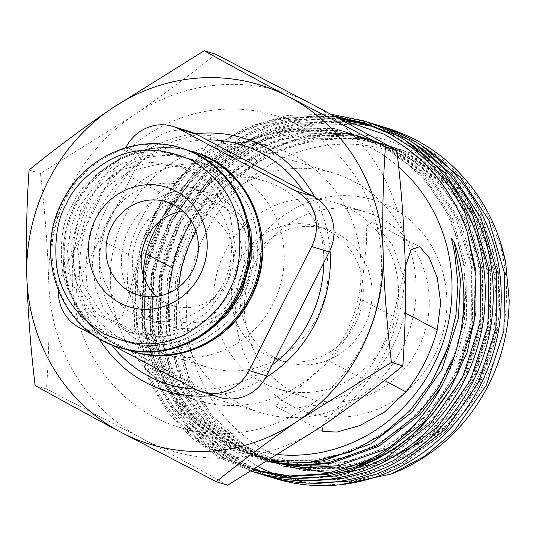 <?xml version="1.0" encoding="UTF-8"?>
<svg xmlns="http://www.w3.org/2000/svg" width="536" height="536" viewBox="0 0 536 536"><rect width="100%" height="100%" fill="white"/><g stroke="black" fill="none" stroke-linecap="round" stroke-linejoin="round"><path stroke-width="0.4" stroke-dasharray="2.68 2.01" d="M139.467 232.758A62.618 59.101 -72.9 0 0 163.587 316.327A62.618 59.101 -72.9 0 0 244.074 288.301A62.618 59.101 -72.9 0 0 219.954 204.732A62.618 59.101 -72.9 0 0 139.467 232.758M182.89 211.11A48.702 45.969 107.1 0 1 201.67 212.618A48.702 45.969 107.1 0 1 228.055 280.777A48.702 45.969 107.1 0 1 173.081 305.741A48.702 45.969 107.1 0 1 156.686 296.448M160.003 221.08A97.411 91.937 107.1 0 1 264.328 180.907A97.411 91.937 107.1 0 1 317.098 317.225A97.411 91.937 107.1 0 1 207.151 367.147A97.411 91.937 107.1 0 1 143.333 275.357M273.132 303.731A97.411 91.937 107.1 0 1 163.185 353.653A97.411 91.937 107.1 0 1 110.416 217.335A97.411 91.937 107.1 0 1 220.363 167.413A97.411 91.937 107.1 0 1 273.132 303.731M125.324 215.405A132.198 124.767 107.1 0 1 274.539 147.655A132.198 124.767 107.1 0 1 346.156 332.655A132.198 124.767 107.1 0 1 196.94 400.405A132.198 124.767 107.1 0 1 125.324 215.405M190.421 131.816A41.748 39.403 -72.9 0 0 144.13 151.648A41.748 39.403 -72.9 0 0 143.3 153.216L80.661 277.206A41.748 39.403 -72.9 0 0 79.898 278.807A41.748 39.403 -72.9 0 0 95.274 332.099A132.198 124.767 107.1 0 1 79.898 278.807A132.198 124.767 107.1 0 1 94.544 205.951A132.198 124.767 107.1 0 1 144.13 151.648A132.198 124.767 107.1 0 1 195.452 133.772M314.652 197.06A132.198 124.767 107.1 0 1 330.029 250.352M107.28 221.576A69.579 65.667 107.1 0 1 185.811 185.918A69.579 65.667 107.1 0 1 223.505 283.289A69.579 65.667 107.1 0 1 144.968 318.947A69.579 65.667 107.1 0 1 107.28 221.576M245.488 290.036A69.579 65.667 -72.9 0 0 207.794 192.665A69.579 65.667 -72.9 0 0 129.263 228.323A69.579 65.667 -72.9 0 0 166.951 325.694A69.579 65.667 -72.9 0 0 245.488 290.036M80.661 210.145L98.349 186.046L122.617 169.45L150.556 162.348L178.823 165.577L209.677 183.627L229.897 213.938L235.686 250.808L225.944 287.289L208.249 311.389L183.982 327.985L156.043 335.087L127.776 331.858L96.929 313.815L76.702 283.497L70.913 246.627L80.661 210.145M232.537 289.313L242.279 252.838L236.49 215.961L216.269 185.65L185.423 167.607L157.149 164.371L129.209 171.48L104.942 188.076L87.254 212.176L77.512 248.65L83.294 285.521L103.522 315.838L134.369 333.881L162.636 337.117L190.582 330.009L214.849 313.413L232.537 289.313M265.796 377.512A132.198 124.767 107.1 0 1 214.467 395.38A41.748 39.403 -72.9 0 0 219.505 397.337M58.344 290.747A41.748 39.403 107.1 0 1 63.074 271.806L125.712 147.815A41.748 39.403 107.1 0 1 125.739 147.755M111.334 344.601L94.879 335.864M98.905 338.404A132.198 124.767 107.1 0 1 95.274 332.099A41.748 39.403 -72.9 0 0 96.741 332.916L212.966 394.63A41.748 39.403 -72.9 0 0 214.467 395.38A132.198 124.767 107.1 0 1 213.482 395.494M35.121 385.498L46.498 388.989C48.91 354.852 49.674 319.483 48.783 282.874A187.861 177.302 107.1 0 1 70.042 188.015A187.861 177.302 107.1 0 1 133.337 115.488C163.051 95.106 190.481 74.678 215.613 54.21M29.085 170.006L40.468 173.503L133.337 115.488A187.861 177.302 107.1 0 1 311.503 103.937A187.861 177.302 107.1 0 1 405.109 259.786A187.861 177.302 107.1 0 1 320.555 427.172A187.861 177.302 107.1 0 1 142.388 438.716L46.498 388.989M405.491 282.325L392.386 244.677L372.795 221.817L366.751 226.045L366.376 243.893L360.681 299.088A125.243 118.201 107.1 0 1 349.137 332.266A125.243 118.201 107.1 0 1 329.359 361.083L292.221 393.772L279.042 402.107L276.221 406.724L293.286 408.345L320.34 404.667L348.628 393.806L373.331 374.577A125.243 118.201 -72.9 0 0 393.102 345.767A125.243 118.201 -72.9 0 0 404.647 312.582L405.31 308.944M207.144 139.943A125.243 118.201 -72.9 0 0 100.359 209.04A125.243 118.201 -72.9 0 0 111.495 344.688M195.077 389.069A125.243 118.201 -72.9 0 0 272.12 365.07M168.317 293.239L165.798 343.308L160.237 345.137L147.045 332.019L134.603 310.096L127.38 283.383L128.385 254.372A125.243 118.201 107.1 0 1 139.93 221.187A125.243 118.201 107.1 0 1 159.701 192.377L184.364 173.175L212.671 162.294L239.753 158.609L256.811 160.237L253.99 164.847L240.825 173.175L203.673 205.878A125.243 118.201 -72.9 0 0 191.506 221.562M178.843 287.062A125.243 118.201 -72.9 0 0 260.536 412.653A125.243 118.201 -72.9 0 0 401.9 348.467A125.243 118.201 -72.9 0 0 334.055 173.202A125.243 118.201 -72.9 0 0 195.955 231.318M363.16 343.656A163.091 153.926 -72.9 0 0 274.814 115.421A163.091 153.926 -72.9 0 0 90.731 199.003A163.091 153.926 -72.9 0 0 179.078 427.239A163.091 153.926 -72.9 0 0 363.16 343.656M321.868 426.274L361.954 378.389A163.091 153.926 -72.9 0 0 380.748 349.057A163.091 153.926 -72.9 0 0 393.277 316.394L405.283 266.915M398.623 166.864A163.091 153.926 -72.9 0 0 370.698 147.608A163.091 153.926 -72.9 0 0 345.164 137.015A163.091 153.926 -72.9 0 0 161.075 220.604A163.091 153.926 -72.9 0 0 223.887 438.247A163.091 153.926 -72.9 0 0 249.428 448.84A163.091 153.926 -72.9 0 0 278.506 454.602M152.284 217.904A163.091 153.926 107.1 0 1 171.078 188.565L201.938 152.727L210.688 141.625L210.038 135.4L195.975 134.931L173.275 141.357L148.693 154.77L127.106 175.071A163.091 153.926 -72.9 0 0 108.312 204.404A163.091 153.926 -72.9 0 0 95.79 237.066L92.359 264.121L95.77 289.279L103.837 309.312L113.458 320.3L121.659 317.66L127.226 302.137L139.762 250.567A163.091 153.926 107.1 0 1 152.284 217.904M248.282 257.059A111.327 105.069 -72.9 0 0 291.155 405.618A111.327 105.069 -72.9 0 0 434.24 355.797A111.327 105.069 -72.9 0 0 391.367 207.231A111.327 105.069 -72.9 0 0 248.282 257.059M418.221 348.273A97.411 91.937 107.1 0 1 308.274 398.194A97.411 91.937 107.1 0 1 255.505 261.876A97.411 91.937 107.1 0 1 365.458 211.955A97.411 91.937 107.1 0 1 418.221 348.273M387.448 338.826A97.411 91.937 107.1 0 1 277.501 388.747A97.411 91.937 107.1 0 1 224.731 252.429A97.411 91.937 107.1 0 1 334.678 202.508A97.411 91.937 107.1 0 1 387.448 338.826M339.891 119.139L310.069 116.392L280.201 119.133L250.949 127.32L223.525 140.653L198.467 158.85L176.873 181.135L159.165 207.104L146.134 235.592L138.027 266.077L135.226 297.179L137.799 328.287L145.645 358.028L158.582 385.726L176.11 410.228L197.737 430.857L222.715 446.87L267.364 461.516M477.482 378.751A163.091 153.926 -72.9 0 0 414.67 161.108A163.091 153.926 -72.9 0 0 205.047 234.098A163.091 153.926 -72.9 0 0 267.859 451.748A163.091 153.926 -72.9 0 0 477.482 378.751M258.432 466.963L230.574 448.552L206.896 424.572L188.397 396.091L175.694 363.951L169.456 329.774L169.865 294.545L176.947 259.913L190.448 227.244C221.113 167.748 285.929 129.377 349.546 133.672C413.269 136.519 471.492 181.831 491.251 245.247C505.535 289.862 501.462 338.725 480.062 380.48L451.5 421.102L414.804 450.722L444.806 427.554L469.235 397.745L486.628 363.019L496.055 325.272L497.033 286.472L489.482 248.657L473.757 213.857L450.783 184.083L422.428 161.256L389.712 145.819L354.296 138.556L317.975 139.842L287.189 147.836L258.245 161.932L232.316 181.55L210.414 205.931L193.355 234.152L181.784 265.132L176.15 297.654L176.679 330.364L188.297 375.87L211.827 415.5L245.287 446.019L285.936 464.953L314.217 470.233L343.161 469.918L371.736 464.008L398.985 452.712L423.983 436.384L445.912 415.561L464.002 390.938L477.576 363.388L485.723 336.246L489.455 308.14L488.658 279.899L483.345 252.342L473.677 226.239L459.908 202.32L442.435 181.255L421.758 163.681L391.066 146.817L357.398 137.437L322.364 135.99L287.618 142.543L257.447 155.306L230.085 174.059L206.682 197.992L188.196 226.118L175.339 257.327L168.626 290.378L168.297 323.911L174.381 356.487L190.086 393.143L213.938 424.291L244.49 448.069L279.893 463.05L306.572 467.814L333.834 467.606L360.808 462.441L386.69 452.464L410.717 437.952L432.17 419.34L450.394 397.169L464.799 372.131L475.184 344.199L480.759 314.853L481.348 285.085L476.913 255.833L467.6 228.001L453.684 202.454L435.614 179.989L413.96 161.363L383.3 144.459L349.653 135.025L314.625 133.524L279.886 140.017L249.756 152.7L222.406 171.359L198.997 195.178L180.465 223.197L167.54 254.305L160.72 287.269L160.264 320.742L166.187 353.284L181.771 390.108L205.556 421.43L236.095 445.369L271.531 460.491L297.936 465.308L324.93 465.248L351.676 460.317L377.377 450.662L401.303 436.538L422.743 418.361L441.061 396.653L455.674 372.078L471.72 320.722L471.653 267.089L455.439 216.665L424.72 174.609L391.722 149.899L353.559 134.958L312.723 130.764L271.873 137.578L241.1 150.623L213.261 169.899L189.583 194.528L171.071 223.472L158.475 255.518L152.304 289.353L152.8 323.536L159.949 356.52L175.734 390.925L198.796 420.204L227.867 442.776L261.36 457.416L289.989 462.863L319.309 462.561L348.246 456.531L375.803 444.967L401.029 428.257L423.065 406.958L441.135 381.813L454.528 353.727L462.568 325.118L465.717 295.557L463.881 266.017L457.114 237.441L445.624 210.695L429.751 186.608L410 165.919L386.999 149.316L356.098 135.461L322.893 128.801L288.884 129.638L255.572 137.933L226.212 152.204L199.915 172.224L177.778 197.134L160.686 225.931L149.303 257.474L144.063 290.539L145.156 323.771L152.532 355.777L168.585 389.819L191.788 418.717L220.899 440.92L254.325 455.238L281.956 460.404L310.237 460.223L338.203 454.709L364.949 444.022L389.612 428.498L411.42 408.626L429.658 385.029L443.687 358.49M412.278 452.217L397.002 460.149L398.503 460.672C435.42 445.202 463.901 419.333 483.941 383.066C506.473 340.012 512.141 294.874 500.959 247.645L500.57 243.089M339.737 484.812L307.021 482.996L275.511 474.615M364.199 326.484A69.579 65.667 107.1 0 1 285.668 362.142A69.579 65.667 107.1 0 1 247.974 264.771A69.579 65.667 107.1 0 1 326.511 229.113A69.579 65.667 107.1 0 1 364.199 326.484M355.408 323.784A69.579 65.667 107.1 0 1 276.871 359.442A69.579 65.667 107.1 0 1 239.183 262.07A69.579 65.667 107.1 0 1 317.714 226.413A69.579 65.667 107.1 0 1 355.408 323.784M227.679 485.194C201.369 470.461 172.94 454.97 142.388 438.716A187.861 177.302 107.1 0 1 48.783 282.874C47.61 246.098 44.836 209.636 40.468 173.503M323.764 262.828A125.243 118.201 -72.9 0 0 302.987 190.829M132.56 351.529A104.366 98.503 107.1 0 1 76.025 205.469A104.366 98.503 107.1 0 1 193.824 151.983M84.031 209.234C75.328 223.74 71.978 243.981 73.995 269.95C77.486 298.512 93.338 321.607 121.545 339.228C151.862 352.681 179.406 352.628 204.169 339.067C226.025 325.767 240.215 311.289 246.748 295.631C255.458 281.119 258.801 260.878 256.784 234.909C253.294 206.347 237.448 183.252 209.234 165.637C178.924 152.177 151.38 152.231 126.61 165.798C104.761 179.091 90.564 193.57 84.031 209.234M131.461 351.187A104.366 98.503 107.1 0 1 74.926 205.134A104.366 98.503 107.1 0 1 192.725 151.648C148.452 137.069 95.716 161.095 74.524 205.08L66.625 225.589L62.96 247.25L63.697 269.112L68.816 290.204L78.095 309.58L91.127 326.37L107.347 339.824L126.02 349.331M202.856 335.074L174.796 345.867L141.665 346.357L109.297 333.553L84.5 309.352L70.873 279.799L67.516 251.062L71.161 226.681L78.537 207.546L101.311 177.791L120.412 164.478L145.008 155.614L173.43 154.428L202.018 163.058L226.232 181.021L242.775 205.047M120.473 347.817A104.366 98.503 107.1 0 1 63.931 201.757A104.366 98.503 107.1 0 1 181.731 148.271M71.938 205.523C63.235 220.028 59.891 240.269 61.908 266.238C65.392 294.8 81.244 317.895 109.458 335.516C139.769 348.97 167.312 348.916 192.082 335.355C213.931 322.056 228.122 307.577 234.661 291.919C243.364 277.407 246.707 257.166 244.691 231.197C241.207 202.635 225.355 179.54 197.141 161.926C166.83 148.465 139.286 148.519 114.516 162.08C92.668 175.379 78.477 189.858 71.938 205.523M119.367 347.475A104.366 98.503 107.1 0 1 62.833 201.422A104.366 98.503 107.1 0 1 180.632 147.936M212.966 394.63L195.379 389.23M125.712 147.815L143.3 153.216M63.074 271.806L80.661 277.206M79.154 327.516L96.741 332.916M398.503 460.672L425.939 444.753L449.872 423.916L480.001 380.754L496.269 330.236L497.026 277.28L482.172 227.07L453.121 184.498L412.666 153.725L364.741 137.752L313.989 138.127L265.347 154.804L223.532 186.139L192.598 229.053L175.54 279.323L173.979 332.032L188.035 382L216.296 424.324L255.947 454.856L303.075 470.581L353.03 469.965L400.874 453.041L441.892 421.464L472.028 378.309L488.289 327.784L489.053 274.834L474.199 224.618L445.141 182.052L404.687 151.279L356.762 135.306L306.016 135.682L257.374 152.358L215.552 183.687L184.625 226.601L167.56 276.877L166.006 329.586L180.062 379.555L208.316 421.879L247.974 452.404L295.101 468.136L345.05 467.513L392.895 450.595L433.912 419.011L464.049 375.857L480.316 325.339L481.073 272.382L466.22 222.172L437.162 179.6L396.714 148.827L348.789 132.854L298.036 133.23L249.394 149.906L207.579 181.242L176.645 224.149L159.587 274.425L158.026 327.134L172.083 377.103L200.343 419.427L239.994 449.959L287.122 465.683L337.077 465.067L384.922 448.143L425.939 416.566L456.076 373.411L472.337 322.886L473.1 269.936L458.24 219.72L429.189 177.155L388.734 146.382L340.809 130.409L290.063 130.784L241.414 147.46L199.6 178.79L168.666 221.703L151.608 271.98L150.047 324.689L164.103 374.657L192.364 416.981L232.021 447.506L275.31 462.588M454.709 355.911L464.357 320.441L465.121 267.484L450.267 217.274L421.209 174.703L380.761 143.929L332.829 127.957L282.083 128.332L233.441 145.008L191.627 176.344L160.693 219.251L143.628 269.528L142.074 322.237L156.13 372.205L184.384 414.529L224.041 445.061L271.169 460.786L321.124 460.169L350.316 451.928M253.474 469.958L224.376 457.958L201.925 443.493L181.784 425.182L164.766 403.655L151.427 379.749L136.311 326.109L137.96 269.528L156.237 215.559L189.409 169.497L234.259 135.856L259.906 124.734L286.438 117.947L335.509 116.781M362.57 122.483L392.285 134.67L415.132 149.263L435.674 167.694L453.101 189.349L466.829 213.375L482.742 267.256L481.898 324.079L464.411 378.295L432.043 424.606L387.99 458.488L362.751 469.737L336.608 476.645L295.818 478.775L255.706 470.561M253.662 469.844L232.356 460.411L209.898 445.939L189.764 427.634L172.746 406.107L159.406 382.202L144.291 328.561L145.933 271.98L164.217 218.011L197.389 171.942L242.239 138.308L267.879 127.179L294.418 120.399L339.154 118.744M366.537 123.783L400.265 137.122L423.112 151.708L443.654 170.14L461.074 191.794L474.809 215.82L490.721 269.709L489.877 326.531L472.39 380.748L440.016 427.051L395.963 460.94L370.724 472.189L344.581 479.09L301.694 481.053L259.752 471.6M254.305 469.456L240.329 462.856L217.877 448.391L197.744 430.086L180.719 408.553L167.386 384.647L152.264 331.007L153.912 274.425L172.19 220.457L205.362 174.394L250.212 140.754L275.859 129.632L302.391 122.844L350.966 121.618M370.47 125.183L408.238 139.568L431.085 154.16L451.627 172.592L469.054 194.246L482.782 218.273L498.694 272.154L497.85 328.977L480.37 383.193L447.995 429.503L403.943 463.385L378.704 474.635L352.561 481.542L307.564 483.305L263.826 472.538M255.337 468.833L248.309 465.308L225.85 450.836L205.717 432.532L188.699 411.005L175.359 387.099L160.244 333.459L161.885 276.877L180.17 222.909L213.341 176.846L258.191 143.206L283.832 132.077L310.371 125.297L359.716 124.158M374.376 126.684L416.217 142.02L439.064 156.606L459.607 175.038L477.033 196.692L490.762 220.718L500.959 247.645M491.251 245.247L484.115 227.666L455.064 185.094L414.609 154.321L366.684 138.348L315.932 138.724L267.29 155.4L225.475 186.736L194.541 229.649L177.483 279.926L175.922 332.628L189.979 382.597L218.239 424.927L257.89 455.453L283.263 466.099M330.109 472.946L343.757 472.149M358.872 469.811L380.406 463.734M422.509 440.987L443.835 422.06L473.971 378.905L490.232 328.38L490.996 275.43L476.142 225.214L447.084 182.649L406.636 151.876L358.705 135.903L307.959 136.278L259.317 152.954L217.502 184.284L186.568 227.197L169.503 277.474L167.949 330.183L182.005 380.151L210.259 422.475L249.917 453L297.045 468.732L346.993 468.109L394.844 451.191L435.862 419.614L465.992 376.453L482.259 325.935L483.016 272.978L468.163 222.768L439.105 180.197L398.657 149.423L350.732 133.451L299.979 133.826L251.337 150.502L209.522 181.838L178.589 224.751L161.53 275.022L159.969 327.731L174.026 377.699L202.286 420.023L241.937 450.555L269.347 461.824M386.858 448.746L427.882 417.162L458.019 374.007L474.28 323.483L475.043 270.533L460.183 220.316L431.132 177.751L390.677 146.978L342.752 131.005L292.006 131.38L243.357 148.057L201.543 179.386L170.616 222.299L153.551 272.576L151.989 325.285L166.053 375.254L194.307 417.578L233.964 448.103L272.73 462.287M441.718 386.503L457.282 354.845L466.3 321.037L467.064 268.08L452.21 217.871L423.152 175.299L382.704 144.526L334.772 128.553L284.026 128.928L235.384 145.604L193.57 176.94L162.636 219.847L145.571 270.124L144.017 322.833L158.073 372.801L186.334 415.125L225.984 445.657L263.799 459.627L304.381 462.943M253.501 469.945L222.433 457.362L199.982 442.897L179.841 424.586L162.823 403.059L149.484 379.153L134.369 325.513L136.01 268.931L154.294 214.963L187.466 168.9L232.316 135.26L257.957 124.138L284.495 117.351L334.658 116.325M295.899 478.313L254.727 470.286M253.575 469.898L230.413 459.814L207.955 445.342L187.821 427.038L170.803 405.504L157.463 381.599L142.348 327.965L143.99 271.384L162.274 217.415L195.446 171.346L240.296 137.712L265.936 126.583L292.468 119.803L338.243 118.255M365.572 123.454L398.322 136.526L405.323 140.452M303.872 480.765L258.761 471.358M254.111 469.576L238.386 462.26L215.934 447.795L195.801 429.49L178.776 407.956L165.443 384.051L150.321 330.411L151.969 273.829L170.247 219.861L203.419 173.798L248.269 140.157L273.916 129.035L300.448 122.248L348.199 120.922M369.518 124.834L406.295 138.971L413.303 142.898M311.851 483.211L262.834 472.323M255.056 469.007L246.366 464.712L223.907 450.24L203.774 431.936L186.756 410.409L173.416 386.503L158.301 332.863L159.942 276.281L178.227 222.313L211.398 176.244L256.248 142.609L281.889 131.481L308.428 124.7L335.523 122.262L362.865 124.285L389.438 130.784L414.274 141.424L421.276 145.35M361.954 378.389L329.359 361.083M393.277 316.394L360.681 299.088M405.223 312.89L404.647 312.582M384.453 380.486L373.331 374.577M146.006 253.883L139.762 250.567M128.385 254.372L95.79 237.066M203.673 205.878L171.078 188.565M159.701 192.377L127.106 175.071M163.185 353.653L207.151 367.147M274.539 147.655L243.759 138.201M185.811 185.918L207.794 192.665M178.823 165.577L185.423 167.601M173.081 305.741L137.906 294.941M201.67 212.618L166.495 201.817M127.776 331.858L134.369 333.888M144.968 318.947L166.951 325.694M196.94 400.405L166.16 390.958M220.363 167.413L264.328 180.907M260.536 412.653L168.204 384.305M274.814 115.421L345.164 137.015M277.501 388.747L308.274 398.194M276.871 359.442L285.668 362.142M317.714 226.413L326.511 229.113M330.645 114.161L287.598 115.394L245.81 127.447L198.394 157.182L161.524 200.303L141.33 243.786L132.399 290.82L135.313 338.189L149.859 382.691L168.056 412.633L191.647 437.999L219.713 457.778L251.317 471.251M255.149 472.37L224.966 458.669L198.045 439.044L175.393 414.234L157.839 385.136L143.286 340.641L140.372 293.266L149.303 246.238L169.503 202.755L206.367 159.634L253.789 129.9L281.467 120.66L310.083 116.198L338.879 116.64L367.093 121.974M263.122 474.822L232.939 461.121L206.025 441.497L183.372 416.68L165.818 387.588L151.266 343.087L148.351 295.718L157.282 248.684L177.483 205.201L214.346 162.08L261.762 132.345L289.44 123.106L318.056 118.65L346.859 119.086L375.073 124.419M271.102 477.268L240.919 463.566L213.998 443.949L191.345 419.132L173.791 390.041L159.239 345.539L156.324 298.163L165.262 251.136L185.456 207.653L222.319 164.532L269.742 134.797L297.42 125.558L326.035 121.096L354.832 121.538L383.046 126.871M334.678 202.508L365.458 211.955M179.078 427.239L249.428 448.84M334.055 173.202L241.723 144.854M419.574 246.654L372.795 221.817M323 431.56L276.221 406.724M160.237 345.137L113.458 320.3M256.811 160.237L210.038 135.4"/><path stroke-width="0.8" d="M200.109 274.8A62.618 59.101 107.1 0 1 119.622 302.827A62.618 59.101 107.1 0 1 95.502 219.258A62.618 59.101 107.1 0 1 175.989 191.231A62.618 59.101 107.1 0 1 200.109 274.8M111.522 226.782A48.702 45.969 -72.9 0 0 137.906 294.941A48.702 45.969 -72.9 0 0 192.88 269.976A48.702 45.969 -72.9 0 0 166.495 201.817A48.702 45.969 -72.9 0 0 111.522 226.782M156.686 296.448A48.702 45.969 107.1 0 1 146.697 237.582A48.702 45.969 107.1 0 1 182.89 211.11M143.333 275.357A97.411 91.937 107.1 0 1 154.381 230.828A97.411 91.937 107.1 0 1 160.003 221.08M195.452 133.772A132.198 124.767 107.1 0 1 243.759 138.201A132.198 124.767 107.1 0 1 314.652 197.06A41.748 39.403 -72.9 0 0 313.185 196.243L196.953 134.529A41.748 39.403 -72.9 0 0 195.452 133.772A41.748 39.403 -72.9 0 0 190.421 131.816L172.833 126.422A41.748 39.403 107.1 0 1 179.366 129.129L295.597 190.843A41.748 39.403 107.1 0 1 311.671 246.553L249.039 370.543A41.748 39.403 107.1 0 1 201.918 391.943A41.748 39.403 107.1 0 1 195.379 389.23L111.334 344.601M330.029 250.352A132.198 124.767 107.1 0 1 315.376 323.208A132.198 124.767 107.1 0 1 265.796 377.512A41.748 39.403 -72.9 0 0 266.627 375.944L329.258 251.954A41.748 39.403 -72.9 0 0 330.029 250.352A41.748 39.403 -72.9 0 0 314.652 197.06M201.918 391.943L219.505 397.337A41.748 39.403 -72.9 0 0 265.796 377.512M94.879 335.864L79.154 327.516A41.748 39.403 107.1 0 1 58.344 290.747M125.739 147.755A41.748 39.403 107.1 0 1 172.833 126.422M213.482 395.494A132.198 124.767 107.1 0 1 166.16 390.958A132.198 124.767 107.1 0 1 98.905 338.404M385.411 146.918L289.514 97.19A187.861 177.302 -72.9 0 0 111.354 108.734A187.861 177.302 -72.9 0 0 26.8 276.127A187.861 177.302 -72.9 0 0 120.406 431.969A187.861 177.302 -72.9 0 0 298.572 420.425A187.861 177.302 -72.9 0 0 361.867 347.891A187.861 177.302 -72.9 0 0 383.126 253.032C382.235 216.343 382.999 180.967 385.411 146.918L396.787 150.408C401.169 186.635 403.943 223.09 405.109 259.786C405.993 296.475 405.229 331.851 402.824 365.9C377.625 386.416 350.202 406.844 320.555 427.172L227.679 485.194L216.296 481.697C241.495 461.181 268.918 440.753 298.572 420.425L391.441 362.403C387.059 326.183 384.292 289.728 383.126 253.032A187.861 177.302 -72.9 0 0 289.514 97.19C258.587 80.735 230.158 65.245 204.229 50.719L111.354 108.734C81.639 129.116 54.216 149.537 29.085 170.006C26.673 204.142 25.909 239.518 26.8 276.127C27.973 312.903 30.746 349.365 35.121 385.498C61.05 400.024 89.479 415.514 120.406 431.969L216.296 481.697M111.495 344.688A125.243 118.201 -72.9 0 0 168.204 384.305A125.243 118.201 -72.9 0 0 195.077 389.069M272.12 365.07A125.243 118.201 -72.9 0 0 309.567 320.119A125.243 118.201 -72.9 0 0 323.764 262.828M191.506 221.562A125.243 118.201 -72.9 0 0 183.895 234.688A125.243 118.201 -72.9 0 0 172.358 267.873L168.317 293.239M195.955 231.318A125.243 118.201 -72.9 0 0 192.692 237.388A125.243 118.201 -72.9 0 0 178.843 287.062M405.283 266.915L411.045 249.823L419.574 246.654L429.222 257.682L437.282 277.742L440.672 302.833L437.242 329.888A163.091 153.926 107.1 0 1 424.72 362.55A163.091 153.926 107.1 0 1 405.926 391.89L384.332 412.191L359.71 425.624L337.044 432.029L323 431.554L321.868 426.274M278.506 454.602A163.091 153.926 -72.9 0 0 433.51 365.25A163.091 153.926 -72.9 0 0 398.623 166.864M267.364 461.516L309.138 462.468L350.316 451.928L382.061 434.743L409.752 410.851L432.056 381.331L448.237 346.571L455.935 315.067L457.952 284.428L454.756 253.474L451.48 238.714L454.153 241.924C484.243 324.662 441.463 425.122 365.565 461.623C358.015 465.335 351.221 468.638 365.029 463.714C369.21 462.173 374.724 459.6 381.585 455.989C390.375 451.5 400.446 444.538 411.795 435.118L432.599 414.08L449.811 389.953L467.097 352.46L475.941 312.28L475.948 271.149L467.003 231.291C451.165 187.345 423.413 154.944 383.743 134.087L339.891 119.139M414.804 450.722L412.278 452.217M500.57 243.089L505.622 262.178L509.2 300.287C508.758 330.571 501.736 359.087 488.122 385.853C466.112 427.762 433.858 457.141 391.367 473.998L339.737 484.812M275.511 474.615L258.432 466.963M204.229 50.719L215.613 54.21L311.503 103.937C342.048 120.191 370.483 135.682 396.787 150.408M391.441 362.403L402.824 365.9M302.987 190.829A125.243 118.201 -72.9 0 0 241.723 144.854A125.243 118.201 -72.9 0 0 207.144 139.943M405.31 308.944L405.491 282.325M250.366 298.036A104.366 98.503 107.1 0 1 132.56 351.529C176.833 366.101 229.569 342.082 250.761 298.09C280.676 243.284 251.451 167.554 193.824 151.983A104.366 98.503 107.1 0 1 250.366 298.036M193.824 151.983L192.725 151.648A104.366 98.503 107.1 0 1 249.26 297.701A104.366 98.503 107.1 0 1 131.461 351.187L126.02 349.331M242.775 205.047L251.042 231.619L251.94 256.295L241.254 293.942L227.023 315.061L202.856 335.074M238.272 294.324A104.366 98.503 107.1 0 1 120.473 347.817C164.746 362.39 217.482 338.37 238.667 294.378C268.583 239.572 239.364 163.842 181.731 148.271A104.366 98.503 107.1 0 1 238.272 294.324M237.173 293.989A104.366 98.503 107.1 0 1 119.367 347.475C61.741 331.905 32.522 256.175 62.431 201.369C83.623 157.383 136.358 133.357 180.632 147.936A104.366 98.503 107.1 0 1 237.173 293.989M229.16 290.231C222.628 305.889 208.437 320.367 186.582 333.667C161.818 347.228 134.275 347.281 103.957 333.828C75.75 316.207 59.898 293.118 56.414 264.55C54.397 238.58 57.741 218.34 66.444 203.834C72.983 188.17 87.174 173.691 109.022 160.398C133.792 146.831 161.336 146.777 191.647 160.237C219.861 177.852 235.706 200.946 239.197 229.515C241.213 255.478 237.87 275.718 229.16 290.231M249.039 370.543L266.627 375.944M311.671 246.553L329.258 251.954M295.597 190.843L313.185 196.243M179.366 129.129L196.953 134.529M275.31 462.588L302.284 465.014L329.097 462.615L376.942 445.697L417.959 414.114L439.024 387.099L454.709 355.911M467.003 231.291L475.955 276.04L473.918 321.634L456.438 375.843L424.063 422.154L380.011 456.042L354.772 467.292L328.628 474.193L290.874 476.517L253.474 469.958M335.509 116.781L362.57 122.483M255.706 470.561L253.662 469.844M339.154 118.744L366.537 123.783M259.752 471.6L254.305 469.456M350.966 121.618L370.47 125.183M263.826 472.538L255.337 468.833M359.716 124.158L374.376 126.684M283.263 466.099L330.109 472.946M343.757 472.149L358.872 469.811M380.406 463.734L422.509 440.987M269.347 461.824L304.026 467.848L339.02 465.663L386.858 448.746M272.73 462.287L301.929 465.596L331.04 463.211L378.885 446.294L419.902 414.71L441.718 386.503M304.381 462.943L323.067 460.766L370.912 443.842L411.929 412.264L442.059 369.11L458.327 318.585L460.458 280.087L454.153 241.924M365.565 461.623L326.685 473.596L289.963 475.975L253.501 469.945M334.658 116.325L363.468 122.764L390.342 134.074L413.189 148.666L433.731 167.091L451.158 188.752L464.886 212.779L480.799 266.66L479.955 323.483L462.468 377.699L430.1 424.01L386.047 457.891L360.808 469.141L334.665 476.048L295.899 478.313M254.727 470.286L253.575 469.898M338.243 118.255L365.572 123.454M405.323 140.452L444.525 172.585L472.866 215.224L488.778 269.106L487.934 325.935L470.447 380.145L438.073 426.455L394.02 460.344L368.781 471.593L342.638 478.494L303.872 480.765M258.761 471.358L254.111 469.576M348.199 120.922L369.518 124.834M413.303 142.898L452.498 175.038L480.839 217.676L496.751 271.558L495.907 328.38L478.427 382.597L446.053 428.907L402 462.789L376.761 474.038L350.618 480.946L311.851 483.211M262.834 472.323L255.056 469.007M421.276 145.35L460.478 177.483L488.819 220.122L504.731 274.01L503.887 330.833L486.4 385.049L454.026 431.353L424.948 456.082L391.367 473.998M437.242 329.888L405.223 312.89M405.926 391.89L384.453 380.486M172.358 267.873L146.006 253.883M180.632 147.936L181.731 148.271M119.367 347.475L120.473 347.817M131.461 351.187L132.56 351.529M505.622 262.178C499.827 233.924 488.309 208.631 471.064 186.307C448.8 158.073 420.793 138.656 387.052 128.044L383.046 126.871M251.15 471.198C276.569 478.916 302.512 480.37 328.977 475.573C380.433 465.034 420.706 436.492 449.811 389.947M330.645 114.161L363.12 120.694C396.921 131.327 424.954 150.79 447.232 179.091C478.849 221.388 490.755 269.494 482.963 323.429C475.633 366.249 456.618 402.496 425.919 432.177C398.878 457.496 367.676 473.04 332.327 478.809C307.389 482.628 282.995 480.906 259.123 473.65L255.149 472.37M367.093 121.974L371.1 123.146C404.894 133.772 432.934 153.242 455.211 181.543C486.822 223.834 498.735 271.946 490.943 325.875C483.606 368.694 464.591 404.948 433.899 434.622C406.858 459.948 375.656 475.492 340.3 481.254C315.369 485.073 290.968 483.358 267.102 476.095L263.122 474.822M375.073 124.419L379.073 125.591C412.874 136.224 440.907 155.688 463.184 183.989C494.802 226.286 506.714 274.399 498.916 328.327C491.586 371.147 472.571 407.394 441.872 437.075C414.831 462.401 383.635 477.945 348.279 483.707C323.349 487.526 298.947 485.804 275.075 478.548L271.102 477.268M443.687 358.49L448.237 346.571"/></g></svg>

